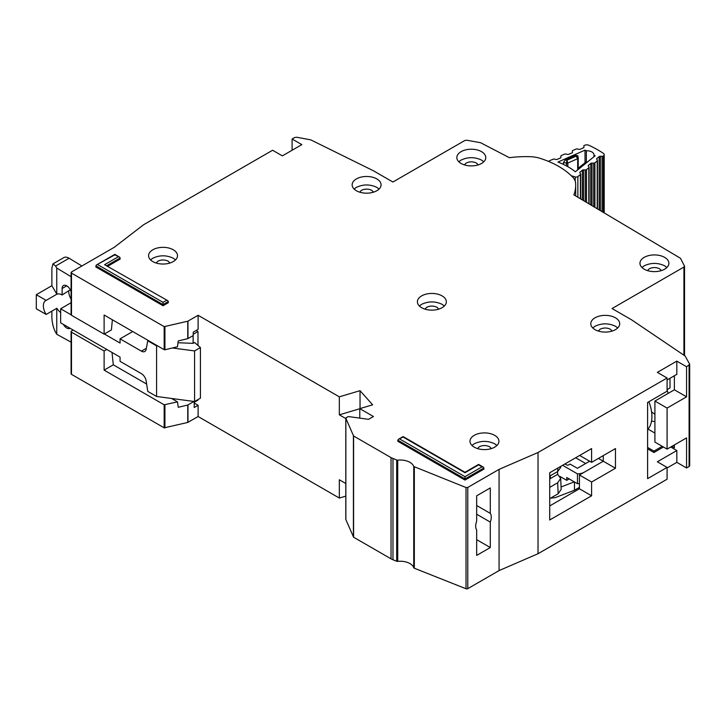 <?xml version="1.0" encoding="UTF-8"?>
<svg xmlns="http://www.w3.org/2000/svg" width="726" height="726" viewBox="0 0 726 726"><rect width="100%" height="100%" fill="white"/><g stroke="black" fill="none" stroke-linecap="round" stroke-linejoin="round"><path stroke-width="1.09" d="M575.201 180.629L575.201 176.944A2.069 1.189 0 0 0 577.66 176.727A2.069 1.189 0 0 0 577.86 176.59L580.401 174.539A1.379 0.799 180 0 0 580.655 174.077A1.379 0.799 180 0 0 580.546 173.768L579.892 172.852A1.379 0.799 180 0 1 579.784 172.552A1.379 0.799 180 0 1 580.047 172.089L582.361 170.22A1.379 0.799 180 0 1 583.568 169.884L585.283 169.948L585.283 201.637M586.354 161.853L586.354 150.79A7.06 4.075 180 0 1 593.959 154.856A7.06 4.075 180 0 1 593.95 155.037L593.95 156.743M583.813 146.126A1.379 0.799 180 0 1 583.804 146.053L583.976 147.115A1.379 0.799 180 0 1 583.985 147.187A1.379 0.799 180 0 1 583.595 147.741A1.379 0.799 180 0 1 583.441 147.823L580.274 149.22A1.379 0.799 180 0 1 578.958 149.329L577.333 148.975A1.379 0.799 180 0 0 576.017 149.093L572.859 150.482A1.379 0.799 180 0 0 572.315 151.117A1.379 0.799 180 0 0 572.324 151.199L572.505 152.17A1.379 0.799 180 0 1 572.505 152.26A1.379 0.799 180 0 1 572.124 152.814A1.379 0.799 180 0 1 571.961 152.896L568.776 154.275A1.379 0.799 180 0 1 567.478 154.384L565.835 154.039A1.379 0.799 180 0 0 564.529 154.157L561.352 155.555A1.379 0.799 180 0 0 560.817 156.19A1.379 0.799 180 0 0 560.817 156.262L560.98 157.252A1.379 0.799 180 0 1 560.989 157.324A1.379 0.799 180 0 1 560.599 157.878A1.379 0.799 180 0 1 560.445 157.959L557.278 159.357A1.379 0.799 180 0 1 555.962 159.466L554.346 159.112A1.379 0.799 180 0 0 553.03 159.23L549.555 160.755A2.069 1.189 180 0 0 548.774 161.508M575.201 176.944L571.298 175.737M593.95 155.037A97.801 56.465 180 0 1 595.138 155.791L575.337 171.781A65.013 37.534 0 0 0 557.958 162.061L585.02 150.128A97.801 56.465 180 0 1 586.354 150.79M591.989 205.612L591.989 163.078A1.379 0.799 180 0 0 590.764 163.414L588.477 165.292A1.379 0.799 180 0 0 588.223 165.746A1.379 0.799 180 0 0 588.323 166.045L588.967 166.98A1.379 0.799 180 0 1 589.067 167.279A1.379 0.799 180 0 1 588.813 167.742L586.49 169.612A1.379 0.799 180 0 1 585.283 169.948M591.989 163.078L593.687 163.15L593.687 206.611M596.863 159.475L596.863 158.495A1.379 0.799 180 0 0 596.609 158.958A1.379 0.799 180 0 0 596.708 159.266L597.371 160.183A1.379 0.799 180 0 1 597.471 160.482A1.379 0.799 180 0 1 597.217 160.945L594.903 162.815A1.379 0.799 180 0 1 593.687 163.15M596.863 158.495L599.177 156.625A1.379 0.799 180 0 1 600.384 156.29L602.099 156.353L602.099 211.611M583.804 146.053A1.379 0.799 180 0 1 584.348 145.418L584.684 145.273A3.439 1.987 180 0 1 588.931 145.3A106.749 61.628 0 0 1 603.379 153.377A3.439 1.987 180 0 1 604.195 154.665A3.439 1.987 180 0 1 603.56 155.827L603.306 156.026A1.379 0.799 180 0 1 602.099 156.353M585.02 162.751L585.02 150.128M563.43 164.385L563.43 162.461L565.363 159.92L575.963 155.246L577.887 155.863L578.214 157.969A1.379 0.799 180 0 1 578.223 158.041L578.223 158.041A1.379 0.799 180 0 1 577.832 158.595A1.379 0.799 180 0 1 577.678 158.676L576.117 156.172L578.214 157.969M563.43 162.461L566.516 163.123L566.888 160.246L567.832 163.014L577.678 158.676L577.678 169.893M580.255 167.815L578.087 169.603M586.644 162.688L587.189 162.216M587.633 161.853L585.773 162.143L586.898 162.207L580.138 167.661L578.676 167.878L577.978 169.294A1.379 0.799 180 0 0 578.068 169.575M589.657 461.219L577.397 468.297L570.091 464.077L568.63 464.921A1.379 0.799 0 0 1 566.688 464.921L564.982 463.932M560.027 476.456L566.761 480.34L566.761 477.527L577.46 483.697L577.46 473.86A9.638 5.563 0 0 0 584.221 472.227L603.288 461.219L603.288 455.592L603.288 461.219L615.466 468.252L591.599 482.028L591.599 495.804L549.718 519.979L549.718 472.744L591.599 448.568L591.599 462.344L615.466 448.568L615.466 468.252M577.46 483.697A9.638 5.563 0 0 0 579.43 483.58M566.761 480.34L569.202 478.933M598.415 458.405L603.288 461.219L579.43 474.995L591.599 482.028M562.623 465.293L577.46 473.86M574.475 481.982L574.475 490.222L579.43 487.364M574.475 490.222L555.19 497.646L550.526 498.154M585.673 463.515L575.691 457.752M561.071 486.955L574.275 481.864M557.55 471.601L557.668 474.341L560.69 478.407L557.668 482.781L558.149 493.753L561.171 489.378L560.69 478.407M549.718 478.933L550.362 478.561L550.235 475.82M550.362 478.561L557.668 474.341M557.804 468.079L557.668 471.537L560.69 467.453L560.735 466.382M557.668 471.537L549.718 476.12M549.718 487.364L557.668 482.781M558.149 493.753L549.718 498.617M647.61 429.502A32.371 18.685 -120 0 0 648.899 401.714M71.084 342.164L56.755 334.278L55.539 332.236C53.334 327.88 52.118 322.961 51.882 317.471L51.882 311.136M70.277 289.792L62.109 294.983L62.109 288.512A6.543 3.775 60 0 1 63.471 285.518A6.543 3.775 60 0 1 66.738 285.844A6.543 3.775 60 0 1 71.084 291.852M68.689 291.18A11.362 6.561 -120 0 0 71.084 299.176M60.648 312.543A11.362 6.561 -120 0 1 56.864 308.26L46.155 314.449L36.3 308.759L36.3 294.702L51.882 285.699L51.882 267.985L52.953 263.874L63.761 257.639A10.327 5.962 60 0 1 69.097 258.247L81.893 265.979M196.156 330.475L197.98 331.528L197.98 345.449M197.98 399.572L197.98 400.135L194.205 402.313M71.084 302.733L60.648 308.759L60.648 322.816L120.062 357.119L120.062 361.339L141.379 373.636A6.888 3.975 60 0 1 146.153 380.95L147.768 391.387L156.589 396.478L156.589 345.875L147.768 340.775L148.249 340.494M46.155 314.449A11.362 6.561 60 0 1 45.711 300.6A11.362 6.561 60 0 1 46.155 300.382L56.864 294.202L51.882 285.699M62.109 294.983A11.362 6.561 -120 0 0 56.864 294.202M70.186 290.318L70.186 289.62M136.043 377.947A5.509 3.185 60 0 0 135.472 377.584L134.292 376.939M172.398 347.981L194.577 350.93L200.421 347.554L194.577 342.5L193.116 343.344L193.116 335.603M193.116 401.351L193.116 401.959M197.98 331.528L193.234 334.278M132.722 331.528L120.062 338.842L141.379 351.148A6.888 3.975 60 0 0 144.819 351.484A6.888 3.975 60 0 0 146.153 349.36L147.768 340.775M60.648 308.759L71.084 314.785M104.353 333.987L120.062 343.062L120.062 338.842M52.953 263.874L55.621 266.034L56.755 268.048L71.084 276.715M70.113 328.279A6.543 3.775 60 0 1 70.005 328.343A6.543 3.775 60 0 1 63.362 324.386M36.3 294.702L46.155 300.382M56.755 334.278L56.755 308.323M156.589 396.478L194.577 401.542L200.421 398.166L200.421 347.554M178.015 342.736L193.116 343.344M156.589 345.875L157.86 346.039M56.755 294.139L56.755 268.048M194.577 401.542L194.577 350.93M483.797 161.771L481.538 160.092C474.722 156.889 467.907 156.889 461.083 160.092L458.832 161.771M481.538 151.652A14.466 8.349 0 0 0 465.774 149.846A14.466 8.349 0 0 0 456.845 157.56A14.466 8.349 0 0 0 461.083 163.459A14.466 8.349 0 0 0 476.846 165.274A14.466 8.349 0 0 0 485.776 157.56A14.466 8.349 0 0 0 481.538 151.652M464.341 164.875L466.201 163.041C469.604 161.444 473.016 161.444 476.428 163.041L478.28 164.875M379.09 189.05L376.83 187.362C370.015 184.159 363.2 184.159 356.375 187.362L354.125 189.05M376.83 178.923A14.466 8.349 0 0 0 361.076 177.117A14.466 8.349 0 0 0 352.146 184.831A14.466 8.349 0 0 0 356.375 190.738A14.466 8.349 0 0 0 372.139 192.544A14.466 8.349 0 0 0 381.068 184.831A14.466 8.349 0 0 0 376.83 178.923M359.642 192.145L361.494 190.312C364.897 188.715 368.309 188.715 371.721 190.312L373.572 192.145M666.904 267.495L664.653 265.807C657.838 262.612 651.013 262.612 644.198 265.807L641.938 267.495M664.653 257.376A14.466 8.349 0 0 0 648.89 255.561A14.466 8.349 0 0 0 639.96 263.275A14.466 8.349 0 0 0 644.198 269.183A14.466 8.349 0 0 0 659.961 270.989A14.466 8.349 0 0 0 668.891 263.275A14.466 8.349 0 0 0 664.653 257.376M647.456 270.589L649.307 268.756C652.719 267.159 656.132 267.159 659.535 268.756L661.395 270.598M617.717 327.943L615.466 326.255C608.651 323.061 601.827 323.061 595.011 326.255L592.752 327.943M615.466 317.825A14.466 8.349 0 0 0 599.703 316.01A14.466 8.349 0 0 0 590.773 323.723A14.466 8.349 0 0 0 595.011 329.631A14.466 8.349 0 0 0 610.775 331.446A14.466 8.349 0 0 0 619.705 323.723A14.466 8.349 0 0 0 615.466 317.825M598.269 331.047L600.121 329.214C603.533 327.608 606.936 327.608 610.348 329.214L612.209 331.047M444.348 306.009L442.089 304.33C435.273 301.127 428.458 301.127 421.634 304.33L419.383 306.009M442.089 295.89A14.466 8.349 0 0 0 426.325 294.084A14.466 8.349 0 0 0 417.405 301.798A14.466 8.349 0 0 0 421.634 307.697A14.466 8.349 0 0 0 437.397 309.512A14.466 8.349 0 0 0 446.327 301.798A14.466 8.349 0 0 0 442.089 295.89M424.891 309.113L426.752 307.279C430.155 305.682 433.567 305.682 436.979 307.279L438.831 309.113M476.664 505.505L490.304 513.382A11.017 6.362 120 0 1 490.304 522.094L476.664 514.217M684.536 355.604L684.536 266.206L680.525 258.311L573.876 194.867A77.827 44.93 0 0 0 575.682 185.257A77.827 44.93 0 0 0 575.4 181.455L573.948 178.523A82.646 47.716 0 0 0 558.73 166.417A82.646 47.716 0 0 0 537.757 157.624L532.675 156.789A77.827 44.93 0 0 0 509.353 157.678L480.612 142.732L466.836 140.227L464.776 140.526L392.902 182.017L373.427 170.773L310.719 139.846L296.698 137.241L294.62 137.541L292.097 139.002L301.834 144.628L282.36 155.872L272.613 150.246L143.63 224.715L114.272 247.294L71.484 271.996L71.484 273.121L164.176 326.636L187.753 321.228L198.107 315.293L339.332 396.832L360.032 390.679L372.647 404.818L359.787 408.638L373.427 416.515L368.554 419.329L348.852 416.615L347.554 416.824L345.857 418.358L346.22 417.604M496.947 445.474L494.687 443.786C487.872 440.591 481.057 440.591 474.232 443.786L471.973 445.474M494.687 435.355A14.466 8.349 0 0 0 478.924 433.54A14.466 8.349 0 0 0 469.994 441.254A14.466 8.349 0 0 0 474.232 447.162A14.466 8.349 0 0 0 489.996 448.967A14.466 8.349 0 0 0 498.925 441.254A14.466 8.349 0 0 0 494.687 435.355M175.52 259.899L173.269 258.22C166.454 255.017 159.629 255.017 152.814 258.22L150.554 259.899M173.269 249.78A14.466 8.349 0 0 0 157.506 247.974A14.466 8.349 0 0 0 148.576 255.688A14.466 8.349 0 0 0 152.814 261.587A14.466 8.349 0 0 0 168.577 263.402A14.466 8.349 0 0 0 177.507 255.688A14.466 8.349 0 0 0 173.269 249.78M654.916 414.283L651.585 411.941M477.49 448.577L479.351 446.735C482.754 445.138 486.166 445.138 489.578 446.735L491.429 448.577M156.072 263.003L157.923 261.169C161.335 259.572 164.748 259.572 168.151 261.169L170.011 263.003M345.857 519.19A1.379 0.799 0 0 0 345.812 519.38A1.379 0.799 0 0 0 345.857 519.58L353.589 537.213L391.033 558.829A13.776 7.95 0 0 0 392.975 559.764L396.695 561.243A1.379 0.799 0 0 0 397.721 561.37A13.776 7.95 180 0 1 413.747 567.723A1.379 0.799 0 0 0 414.319 568.231L466.019 588.759A1.379 0.799 0 0 0 467.771 588.659L499.071 570.591L538.03 553.72L667.085 479.214L667.085 467.408L657.348 461.781L676.823 450.537L676.823 462.344L686.569 467.971L689.092 466.509A2.069 1.189 0 0 0 689.7 465.665L689.7 364.443L686.569 366.748L686.569 396.832L674.39 389.798L674.39 375.741M676.823 462.344L667.085 467.971M73.19 330.058L71.484 331.038A1.379 0.799 -0 0 0 71.084 331.6L71.084 373.781A1.379 0.799 0 0 0 71.484 374.344L164.176 427.85L187.753 422.45L198.107 416.515L339.332 498.054L345.812 496.13M187.97 321.146L187.97 338.57L193.234 335.539L193.234 332.163L198.107 329.35L198.107 315.293M476.664 539.663L490.304 547.54L476.664 555.408L476.664 529.962A11.017 6.362 120 0 1 476.664 521.25L476.664 495.804L490.304 487.926L490.304 513.382M667.085 467.408L647.61 478.652L647.61 402.458L667.085 391.205L667.085 377.992L657.348 372.365L676.823 361.121L676.823 374.335L667.085 379.961M292.097 150.246L292.097 139.002M676.823 361.121L686.569 366.748M167.824 300.718L104.598 264.681L167.824 300.718L168.396 302.642L163.041 305.737L95.832 266.932L96.404 265.008L114.826 254.844L119.618 257.14L120.18 259.055L107.929 266.133M482.028 466.845L483.407 467.172L483.97 469.087L464.985 480.058L397.775 441.254L398.347 439.339L403.13 437.034L464.985 472.744L478.615 464.876L482.028 466.845L464.985 476.683L399.727 439.003M71.484 271.996L71.484 315.293L104.117 334.132L104.117 315.011L164.176 349.687L164.176 326.636M345.857 519.58L345.857 418.358L353.589 435.99L391.033 457.607L396.695 460.021L396.695 561.243M397.721 561.37L397.721 460.148L396.695 460.021M397.721 460.148A13.776 7.95 180 0 1 413.747 466.5L413.747 567.723M667.085 377.992L538.03 452.507L499.071 469.368L467.771 487.436L466.019 487.536L413.747 466.5M689.609 364.089L685.108 355.994L631.538 319.794L612.054 308.541L683.928 267.05L684.446 265.861M464.985 480.058L464.985 476.683M163.041 305.737L163.041 302.361L97.783 264.681M538.03 452.507L538.03 553.72M499.071 469.368L499.071 570.591M490.304 547.54L490.304 522.094M359.787 408.638L359.787 418.122M360.032 408.566L360.032 390.679M359.787 408.747L339.332 414.827L339.332 396.832M164.929 326.718L164.929 349.778L177.471 346.756L178.251 340.948L187.753 338.661L187.753 321.228M654.916 401.051L667.085 408.076L667.085 449.131L654.916 442.098L654.916 401.051L674.39 389.798M674.39 444.911L674.39 447.724L671.958 446.318M667.085 408.076L686.569 396.832M667.085 449.131L686.569 437.887L686.569 467.971M345.812 418.566L339.332 414.827M164.929 349.778L164.176 349.687M112.367 319.776L111.414 329.913L104.117 334.132M71.484 314.167L71.484 315.293M198.107 416.515L198.107 405.271L194.205 403.021M339.332 498.054L339.332 479.777L345.812 483.516M667.085 389.626L670.007 387.938L670.007 378.273M668.183 393.392L667.085 389.916M654.916 421.597A34.44 19.883 60 0 1 651.558 420.98M647.982 429.102L654.916 433.104M549.718 505.922L579.43 488.77L579.43 474.995M579.666 455.456L591.599 462.344M662.212 446.318L653.935 451.1L647.61 447.443M112.013 352.473L113.301 364.815L104.117 370.124L104.117 351.003L106.795 349.451M104.117 370.124L164.176 404.799L177.471 401.868L178.251 407.304L187.753 405.017L193.978 401.46M113.301 364.815L146.634 384.063M171.608 398.483L177.471 401.868M104.117 351.003L71.484 332.163A1.379 0.799 -0 0 1 71.084 331.6M198.107 405.271L194.205 407.513L194.205 401.496M663.437 447.016L653.935 452.507L653.935 451.1M647.61 448.85L653.935 452.507M676.823 450.537L670.742 447.016M579.43 488.77L591.599 495.804M577.86 197.227L577.86 176.59M580.401 198.733L580.401 174.539M603.56 155.827L603.56 212.473M578.214 168.423L578.214 158.123M575.963 155.246L576.117 156.172L566.888 160.246L565.363 159.92M567.832 166.671L567.832 163.014A1.379 0.799 0 0 1 566.516 163.123L566.516 165.945M603.306 156.026L603.306 212.328M580.047 172.089L580.047 173.069M600.384 210.594L600.384 156.29M582.361 170.22L582.361 199.895M599.177 209.878L599.177 156.625M583.568 169.884L583.568 200.612M586.49 202.345L586.49 169.612M588.813 203.725L588.813 167.742M597.217 160.945L597.217 208.707M594.903 162.815L594.903 207.337M588.477 165.292L588.477 166.263M590.764 163.414L590.764 204.886M66.738 285.844L62.109 288.512M141.379 351.148L146.362 348.271M69.097 258.247L55.621 266.034M483.97 467.971L464.985 478.933L397.775 440.128M168.396 301.517L163.041 304.611L95.832 265.807M120.18 257.939L106.949 265.571M467.771 487.436L467.771 588.659M414.319 467.018L414.319 568.231M466.019 588.759L466.019 487.536M353.589 435.99L353.589 537.213M391.033 558.829L391.033 457.607M353.408 537.031L353.408 435.809M683.928 355.195L683.928 267.05M166.454 300.392L163.041 302.361M118.238 256.813L104.598 264.681M689.092 365.287L689.092 466.509M392.975 559.764L392.975 458.542M187.97 422.36L187.97 404.926M187.753 422.45L187.753 405.017M164.929 427.941L164.929 404.881M164.176 427.85L164.176 404.799M71.484 374.344L71.484 332.163M604.195 212.854L604.195 154.665M580.655 198.888L580.655 174.077M578.223 168.405L578.195 157.742M585.773 162.143L578.676 167.878M597.471 208.861L597.471 160.482M589.067 203.879L589.067 167.279M575.682 185.257L575.682 195.938M483.407 467.172L478.615 464.404L464.985 472.281L403.13 436.571L398.347 439.339M119.618 257.14L114.826 254.372L96.404 265.008M345.812 418.167L345.812 519.38M71.084 314.73L71.084 272.559"/></g></svg>
